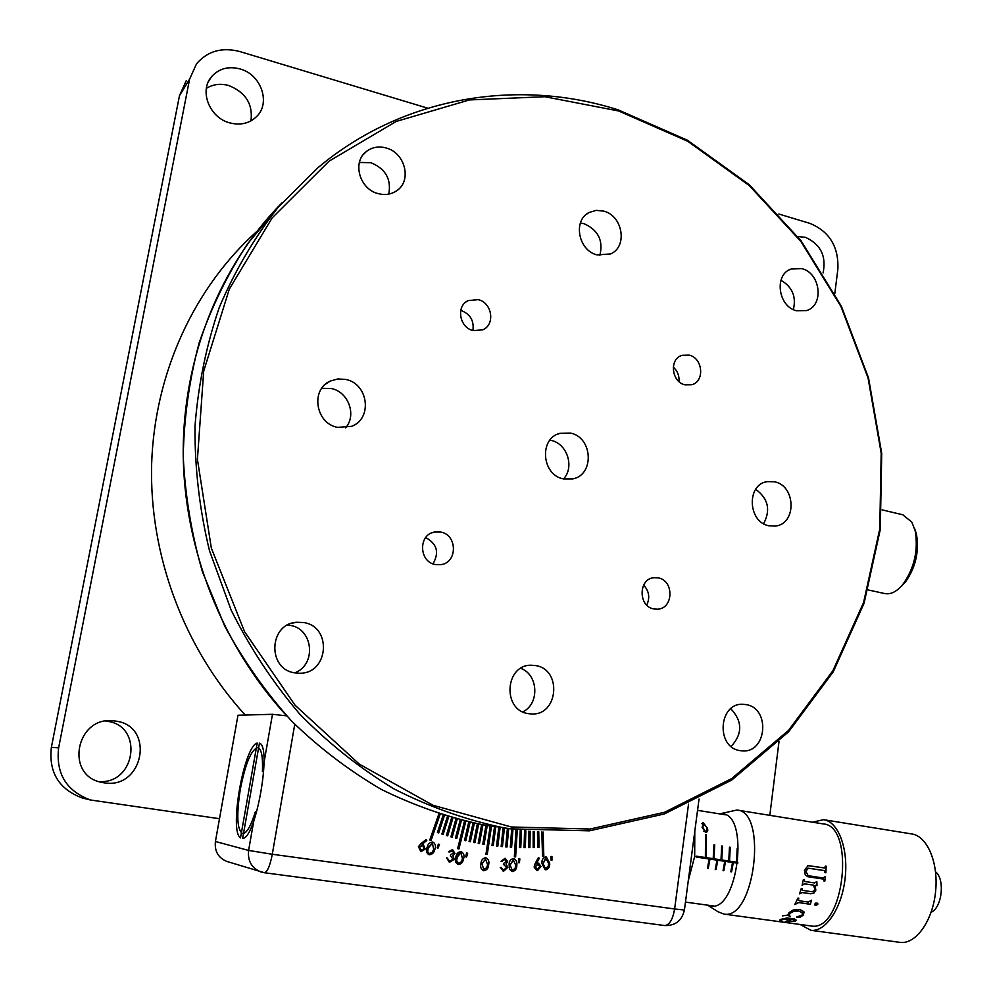 <?xml version="1.0" encoding="UTF-8"?>
<svg xmlns="http://www.w3.org/2000/svg" width="992" height="992" viewBox="0 0 992 992"><rect width="100%" height="100%" fill="white"/><g stroke="black" fill="none" stroke-linecap="round" stroke-linejoin="round"><path stroke-width="1.49" d="M490.891 826.076L482.906 824.786L479.483 843.547L482.943 824.798C448.161 817.458 414.272 805.653 381.263 789.384C349.134 770.635 319.3 747.906 291.747 721.209C265.881 692.466 243.561 660.808 224.762 626.237L202.405 571.69C191.444 533.721 185.045 495.182 183.222 456.084C184.053 417.161 189.385 379.366 199.206 342.699C211.47 307.136 227.59 274.164 247.566 243.784L281.951 202.876C220.633 264.889 183.198 356.054 183.198 452.278C183.681 548.489 222.084 645.755 286.576 715.728L285.944 715.753M256.68 231.558C194.568 287.271 154.69 372.409 151.652 463.636C149.06 554.863 183.954 648.148 245.222 715.046M98.816 781.584C135.991 784.387 143.753 725.487 107.024 721.271L105.797 721.097M115.717 721.097L113.038 720.787C76.099 716.336 64.666 775.533 101.469 782.316L103.962 782.787C143.53 789.905 155.434 725.834 115.717 721.097M250.976 120.85C253.034 104.098 245.632 92.343 228.792 85.548C220.571 83.291 213.094 84.221 206.373 88.35M240.076 68.944C228.458 65.956 218.959 68.535 211.581 76.669C198.884 90.855 209.56 117.874 229.797 122.884C240.56 125.575 249.55 123.417 256.767 116.399C270.965 102.759 261.008 74.4 240.076 68.944M823.062 272.998C826.547 256.184 820.669 244.292 805.454 237.336L797.791 236.542M427.738 108.19L239.853 51.559C222.059 46.946 207.638 51.001 196.577 63.724L189.596 79.162L58.627 747.881C55.763 773.636 66.377 791.008 90.47 799.986L219.492 818.71M769.817 815.337L778.993 741.669M834.83 293.496L837.893 268.894C838.699 246.648 829.386 231.483 809.956 223.398L778.856 214.024M186.285 80.625L179.465 95.703L51.373 747.323C48.571 772.371 58.9 789.26 82.373 798.014L85.548 798.783M272.465 714.302L262.421 771.602C263.029 756.598 261.454 748.613 257.684 747.608C251.236 749.617 245.458 763.443 240.349 789.086C236.282 815.412 237.076 830.267 242.73 833.652C246.673 833.379 250.889 826.088 255.378 811.766L248.608 850.442L215.425 841.489L237.981 715.232L272.465 714.302L286.7 715.852M546.282 857.026L549.593 863.052C550.002 866.5 548.812 868.732 546.009 869.773L545.141 869.724L542.041 863.697C541.582 860.262 542.748 858.03 545.513 856.989L546.394 857.038L549.63 863.065C550.039 866.5 548.849 868.744 546.046 869.773L545.191 869.736M519.858 858.898L519.411 862.755L518.63 862.73L518.717 858.849L519.858 858.898M504.816 859.432L501.047 861.217L505.126 858.266L507.619 861.527L505.994 863.982L507.842 867.33L503.713 871.15L500.241 867.38L503.812 869.959L506.714 867.38L503.589 864.54L503.663 863.412L506.441 861.465L504.494 859.394L502.2 861.267M428.742 854.583C426.262 852.785 425.766 850.256 427.254 847.019C428.036 843.832 429.846 842.171 432.673 842.034L433.12 842.171C435.637 843.969 436.158 846.498 434.719 849.772C433.888 852.971 432.028 854.62 429.164 854.707L428.742 854.583M452.216 850.714L448.446 851.843L452.513 849.536L454.968 853.467L452.922 855.6L454.2 859.32L449.401 862.333L446.586 857.857L449.711 861.143L453.071 859.146L450.418 855.687L450.69 854.571L453.803 853.17L452.216 850.714M467.666 853.269L466.562 857.051L465.781 856.852L466.538 852.996L467.666 853.269L466.525 857.038M431.012 840.484L440.113 814.32L431.036 840.497L429.772 840.038L438.861 813.924M543.108 832.028L543.827 856.418L542.537 856.505L541.818 831.966M538.978 847.292L538.755 831.792L539.016 847.292L537.726 847.354L539.016 847.292M537.49 831.718L537.726 847.354M534.465 831.507L534.465 847.49L533.175 847.528L534.428 847.478L534.44 831.507M533.175 831.408L533.175 847.528M530.162 831.16L529.914 847.602L528.612 847.614L529.914 847.602M528.872 831.048L528.612 847.614M525.859 830.763L525.351 847.639L524.049 847.627L525.351 847.639M524.57 830.626L524.049 847.627M520.738 847.577L521.519 830.292L520.775 847.59L519.473 847.565L520.775 847.59M520.267 830.143L519.473 847.565M517.266 829.783L515.629 856.927L514.327 856.877L515.629 856.927M515.976 829.61L514.327 856.877M512.976 829.213L511.612 847.255L510.31 847.18L511.612 847.255M511.686 829.027L510.31 847.18M508.698 828.593L507.036 846.97L505.722 846.87L507.036 846.97M507.396 828.407L505.722 846.87M504.407 827.985L502.448 846.598L501.134 846.486L502.448 846.598M503.118 827.799L501.134 846.486M500.129 827.378L497.848 846.151L496.546 846.015L497.848 846.151M498.827 827.204L496.546 846.015M493.235 845.618L495.802 826.77L493.26 845.618L491.958 845.457L493.26 845.618M494.537 826.596L491.958 845.457M487.208 854.459L491.511 826.162L487.246 854.459L485.944 854.273L487.246 854.459M490.234 825.976L485.944 854.273M487.246 825.518L484.096 844.316L482.794 844.105L485.944 825.307M479.508 843.547L478.206 843.312L481.641 824.563M478.652 824.017L474.932 842.692L473.643 842.444L477.35 823.769M474.362 823.174L470.369 841.762L469.067 841.476L473.06 822.914M470.072 822.281L465.806 840.745L464.516 840.447L468.77 821.996M465.781 821.326L458.949 848.978L457.659 848.656L464.479 821.029M456.68 838.463L461.466 820.297L456.717 838.476L455.427 838.116L460.201 819.987M452.154 837.198L457.188 819.231L452.191 837.211L450.901 836.839L455.923 818.896M447.64 835.859L452.91 818.09L447.665 835.872L446.388 835.475L451.645 817.743M448.669 816.9L443.164 834.458L441.886 834.036L447.38 816.528M444.404 815.647L438.687 832.958L437.41 832.511L443.114 815.25M485.882 857.82L485.944 857.832C488.498 859.184 489.378 861.515 488.597 864.801C488.349 868.347 486.712 870.319 483.712 870.728L483.439 870.678C480.959 869.29 480.128 866.983 480.946 863.734C481.145 860.188 482.732 858.204 485.708 857.782L485.981 857.832C488.535 859.196 489.416 861.515 488.634 864.813C488.386 868.347 486.75 870.319 483.749 870.74L483.476 870.691M458.093 864.441C455.464 862.953 454.72 860.51 455.874 857.138C456.382 853.69 458.106 851.855 461.069 851.644L461.193 851.669C463.859 853.17 464.628 855.612 463.524 859.01C462.954 862.532 461.144 864.354 458.093 864.441M439.456 844.514L437.98 848.16L437.212 847.887L438.352 844.118L439.456 844.514L437.943 848.16M420.881 843.696L426.101 839.567L426.783 840.534L422.108 844.279L423.299 844.477L425.184 849.152L420.93 851.682L418.413 846.684L420.881 843.696M513.757 858.65L513.806 858.663C516.262 859.866 517.254 862.06 516.77 865.235C516.807 868.744 515.356 870.852 512.418 871.522L509.578 869.376L509.107 864.9C509.02 861.391 510.434 859.283 513.335 858.601L513.844 858.663C516.299 859.878 517.291 862.073 516.807 865.235C516.832 868.756 515.394 870.852 512.455 871.534L511.946 871.472M535.221 863.387L538.383 857.584L539.326 858.167L536.523 863.4L538.482 863.127L540.975 866.45L537.639 870.492L536.684 870.443L534.105 867.045L535.221 863.387M551.949 856.468L551.936 860.3L551.155 860.362L550.833 856.555L551.949 856.468L551.936 860.3L551.155 860.349M227.428 861.614L226.895 861.453C218.228 857.857 214.408 851.198 215.425 841.489M500.092 827.378L497.823 846.151M504.382 827.985L502.411 846.598M508.66 828.593L506.999 846.957M512.938 829.2L511.587 847.255M517.229 829.771L515.592 856.927M525.822 830.75L525.314 847.627M530.125 831.16L529.877 847.59M543.07 832.028L543.79 856.406L542.537 856.493M487.208 825.505L484.096 844.316M484.059 844.316L482.794 844.105M478.615 824.005L474.908 842.692M474.325 823.174L470.332 841.749M470.034 822.281L465.781 840.732M465.744 821.314L458.924 848.978M448.632 816.9L443.139 834.446M444.366 815.635L438.65 832.945M485.559 859.047L481.963 863.871L483.774 869.438L486.725 867.702L487.618 864.664L485.522 859.047L481.926 863.858L483.848 869.451M466.538 852.996L467.629 853.269M461.168 851.669C463.822 853.17 464.603 855.612 463.5 858.998L463.524 859.01C462.929 862.532 461.119 864.342 458.056 864.441M460.908 852.835L456.903 857.41L456.593 861.329L458.403 863.35L461.292 861.8L462.47 858.774L460.958 852.835L458.453 853.802L456.506 860.362L458.403 863.35M452.079 850.69L449.562 852.128M452.476 849.524L454.968 853.467L452.885 855.6L454.2 859.32M454.162 859.308L449.413 862.333M446.586 857.857L447.69 858.13M447.652 858.117L448.062 860.039L449.847 861.18M438.352 844.118L439.419 844.514M433.095 842.171C435.6 843.969 436.133 846.498 434.682 849.76L434.719 849.772M434.682 849.76C433.864 852.909 432.041 854.571 429.214 854.72M432.363 843.2L428.259 847.416L427.651 851.781L429.486 853.616L432.202 852.302L433.678 849.412L432.425 843.212L427.974 848.371L427.676 851.781L429.424 853.604M426.089 839.579L426.783 840.534M426.746 840.534L422.108 844.279M423.274 844.465L425.184 849.152M425.146 849.14L420.992 851.694M422.27 845.308L419.455 847.056L421.265 850.504M424.092 848.755L422.679 845.42L419.492 847.069L420.906 850.404L424.092 848.755M502.163 861.267L501.047 861.205M505.052 858.254L507.619 861.527L505.957 863.982L507.842 867.33M507.805 867.318L503.056 871.075M501.32 867.417L502.064 869.203M502.039 869.19L503.254 869.885M504.358 864.652L503.589 864.54M513.571 859.804L510.136 864.962L512.219 870.368M513.298 859.779L510.173 864.974L512.207 870.368L515.108 868.36L515.741 865.222L513.261 859.766M519.82 858.898L519.411 862.755M519.386 862.755L518.63 862.718M538.383 857.596L539.326 858.167M539.288 858.154L536.523 863.4M538.396 863.114L540.975 866.45L537.639 870.492M537.602 870.492L536.759 870.455M537.974 864.193L535.147 866.934L537.019 869.277M539.871 866.549L537.428 864.168L535.184 866.934L537.627 869.302L539.871 866.549M546.059 858.167L543.058 863.635L545.451 868.632L548.303 866.338L548.588 863.176L545.6 858.142L543.095 863.635L545.451 868.632M868.174 589.942L884.728 593.551C890.63 594.704 896.594 591.765 902.621 584.747C914.264 568.565 918.456 550.585 915.207 530.832L911.859 522.127L902.794 514.798M914.525 528.314L916.434 533.994C919.361 551.738 915.591 567.87 905.126 582.403L901.12 586.458M240.498 837.905C228.879 831.259 244.094 745.786 257.213 743.07L240.498 837.905M259.433 743.144C272.155 746.071 256.023 838.6 242.656 838.438L259.433 743.144M689.155 355.124L681.988 355.322C669.03 358.868 671.41 382.094 685.026 384.834L691.771 384.722C704.99 381.474 702.894 358 689.155 355.124M478.206 299.646L468.162 300.601C455.75 305.995 459.408 327.782 473.209 330.609L482.682 329.852C495.504 324.818 492.206 302.622 478.206 299.646M472.911 330.534C474.226 320.689 470.233 313.98 460.933 310.422L460.747 310.372M658.229 577.877L654.088 577.679C638.253 578.609 638.054 606.571 653.914 608.964L657.547 609.187C673.667 608.679 674.225 580.407 658.229 577.877M440.684 532.059L434.496 532.047C418.103 534.576 418.86 562.03 435.438 564.535L440.87 564.646C457.721 562.724 457.51 534.75 440.684 532.059M535.581 665.57L531.228 665.223C504.891 664.541 502.064 710.346 528.376 713.645L531.303 713.942C558.347 715.988 562.352 669.265 535.581 665.57M745.984 704.605L742.983 704.308C718.555 702.609 715.616 747.559 740.069 750.622L742.078 750.857C766.977 753.474 770.685 707.99 745.984 704.605M303.639 622.542L296.583 622.269C268.72 623.832 267.084 669.389 294.897 672.874L299.646 673.233C328.761 673.816 332.345 626.522 303.639 622.542M294.723 672.836C316.907 664.801 313.236 628.469 289.986 625.344L287.63 625.022M603.682 211.11L596.242 210.366L589.298 212.412C572.62 220.112 578.212 250.616 597.122 254.919L610.564 253.927C627.911 246.81 622.877 215.723 603.682 211.11M599.838 255.49C603.496 240.572 598.201 229.958 583.953 223.671L580.382 222.989M801.933 268.658L791.182 268.993C773.896 274.424 777.976 306.602 796.526 310.756L806.533 310.57C824.29 305.623 820.669 273.073 801.933 268.658M386.099 147.969C378.696 145.998 372.124 147.163 366.408 151.466C351.9 161.907 359.526 189.249 378.163 193.614C385.057 195.387 391.232 194.432 396.701 190.737C412.176 180.866 405.17 152.656 386.099 147.969M388.765 194.097C391.518 179.254 385.578 168.789 370.971 162.725L359.389 162.44M570.425 433.07L560.021 433.306C538.78 438.253 541.582 475.106 563.555 478.938L572.744 478.925C594.741 474.87 592.77 437.236 570.425 433.07M563.518 478.925C574.79 467.133 567.176 443.511 551.068 440.386L549.928 440.15M774.578 481.802L767.176 481.616C746.344 484.356 747.782 522.139 768.924 525.785L775.446 526.058C796.774 523.999 795.944 485.745 774.578 481.802M345.873 379.465L337.912 378.932L330.324 381.052C310.248 389.459 315.518 423.472 337.553 427.366L351.404 426.362C372.744 419.07 368.54 383.768 345.873 379.465M345.613 427.825C356.884 415.226 348.49 391.914 331.44 388.542L321.755 388.306M510.421 828.841L589.372 830.837L664.305 813.973L731.674 780.096L788.677 731.736L833.268 671.782L864.057 603.31L880.288 529.468L881.714 453.344L868.533 377.94L841.34 306.181L801.114 240.87L749.245 184.723L687.506 140.281L618.19 109.876C518.531 77.996 403.459 96.088 318.184 167.512L278.268 207.154C254.584 237.299 234.943 270.68 219.331 307.284C206.311 345.34 198.202 385.045 194.978 426.374C194.705 468.112 199.541 509.541 209.473 550.659L231.111 610.006C249.947 647.788 272.812 682.471 299.72 714.042C328.55 743.405 360.009 768.366 394.084 788.95C429.164 806.781 465.223 819.64 502.25 827.514L510.421 828.841M511.401 826.993L590.004 829.027L664.615 812.262L731.712 778.559L788.504 730.41L832.908 670.704L863.586 602.516L879.768 528.959L881.194 453.121L868.062 378.002L840.968 306.516L800.904 241.453L749.22 185.529L687.729 141.261L618.686 110.992L544.844 96.72L469.452 99.932L396.205 121.446L329.084 161.163L272.192 217.856L229.326 289.081L203.695 371.144L197.42 459.271L211.321 548.03L244.615 631.78L295.108 705.275L359.327 764.138L432.971 805.268L511.401 826.993M763.617 523.702C770.858 509.987 768.217 498.517 755.693 489.316M793.364 309.566C796.427 296.67 792.286 286.886 780.94 280.24M731.141 746.455C742.673 733.844 742.549 721.258 730.782 708.71M522.821 711.859C539.809 703.799 538.371 674.56 520.75 668.335M432.983 563.816C439.481 552.594 437.05 543.839 425.692 537.565M646.759 605.083C650.157 597.73 649.115 591.058 643.622 585.082M678.999 381.598C679.433 375.819 677.524 370.971 673.258 367.077M707.829 905.188L711.028 906.068C737.924 911.4 749.642 814.606 722.498 813.886L719.77 813.899M935.568 871.819C945.178 879.086 942.09 907.878 931.153 912.194M824.054 819.764L911.586 833.925C927.123 835.847 938.643 862.383 935.592 891.585C932.74 920.812 915.963 944.409 900.228 942.4L899.298 942.276M812.51 822.207L823.521 819.677C838.128 821.426 848.544 848.321 845.147 878.131C841.948 907.953 825.704 932.195 810.91 930.31L800.085 924.47M808.22 868.236L805.764 871.261L808.195 875.738L805.851 871.261L808.43 868.223L824.253 870.554L824.997 872.65L825.877 872.786L826.249 866.252L825.79 872.774M808.108 875.713L823.025 877.957L825.493 876.457L824.798 881.144L823.087 879.024L807.736 876.705L805.219 874.783L804.462 870.393L808.058 865.619L824.637 867.95L825.356 866.115L826.249 866.252M815.126 885.385L815.821 890.27L813.837 893.16L810.638 893.78L802.119 892.552L799.527 893.904L801.251 888.534L802.801 890.407L811.332 891.647L813.539 891.275L814.903 889.365L813.502 885.149L804.562 883.847L802.119 885.31L803.371 879.582L805.07 881.553L814.568 882.942L816.825 881.553L816.999 885.658L815.04 885.335L815.734 890.196L813.762 893.085L810.563 893.705L802.044 892.478L799.552 893.829M798.56 902.646L794.778 904.555L797.903 898.07L798.808 898.206L798.349 899.88L799.453 900.798L808.269 902.05L811.382 900.228L810.427 904.332L798.498 902.534L794.84 904.444M815.684 905.498L814.866 903.972L815.759 903.08L817.73 903.228L817.78 904.394L815.684 905.498L814.878 905.039M800.246 917.154L796.551 917.054L802.206 915.033L802.404 912.677L798.771 910.991L794.096 911.177L790.153 913.21L789.124 914.872L790.388 916.658L787.809 915.095L788.876 912.801L793.178 910.036L799.812 909.49L803.88 911.698L803.21 915.182L800.246 917.154L796.576 916.943M795.15 921.407L796.105 920.068L794.344 918.89L786.978 917.972L780.654 919.386L779.786 920.229L781.2 921.072L781.932 921.06L781.101 920.44L781.832 919.708L783.494 919.138L790.153 918.939L791.194 919.125L785.267 921.68L795.15 921.407L785.788 921.556M719.646 813.874L736.845 810.042C767.858 810.873 754.838 920.154 724.036 914.103L718.233 911.884L707.618 905.163M737.316 810.117L822.889 823.868C855.997 825.146 844.242 932.294 811.245 925.995L810.452 925.883M782.39 915.901L787.809 915.07M825.406 876.444L824.712 881.107L823.906 880.995M823.261 879.073L807.699 876.692M807.736 865.656L824.55 867.963M825.356 866.14L826.162 866.264M802.057 888.658L802.218 890.134M813.502 885.149L804.475 883.798L802.131 885.273M804.177 879.706L804.686 881.429M816.726 881.541L816.912 885.608L815.04 885.335M798.709 898.182L798.436 900.228M811.27 900.203L810.365 904.22L798.498 902.534M817.768 903.29L817.718 904.282L815.622 905.386M802.714 913.26L798.721 910.854L794.059 911.028L790.116 913.062L789.111 915.145M790.215 916.534L787.871 915.331M804.115 912.206L803.173 915.021L800.222 917.005M791.194 919.125L783.482 918.976L781.101 920.34M781.535 920.898L779.774 920.043M796.13 920.192L795.138 921.233M794.629 920.626L792.025 919.125L787.425 921.481L794.146 921.27L794.518 920.402L792.05 919.286L787.425 921.481M692.825 846.151L690.246 865.731M707.408 828.171C708.238 830.589 707.643 832.052 705.647 832.586L702.125 827.353L703.34 822.889L707.408 828.171L703.675 823.844L702.82 827.452L705.523 831.643L706.912 830.329L706.713 828.06M730.248 847.292L729.554 860.758L728.773 860.647L729.467 847.168L730.248 847.292L729.467 847.168M714.724 844.936L713.942 844.812L713.211 858.328L713.992 858.452L714.724 844.936L713.942 844.837M706.316 834.632L706.168 857.286L705.386 857.162L705.535 834.508L706.316 834.632L705.535 834.508M722.498 846.114L721.717 845.99L721.01 859.494L721.792 859.605L722.498 846.114L721.717 846.015M737.961 848.458L737.292 861.912L736.523 861.8L737.192 848.346L737.961 848.458L737.192 848.346M694.784 831.333L694.685 856.381L688.287 880.648M696.235 856.183L737.837 862.37L696.235 856.158L696.124 857.051L737.738 863.238M733.212 863.04L732.431 862.916L730.819 871.757L731.588 871.869L733.212 863.04L732.431 862.928M725.45 861.887L724.681 861.775L723.056 870.629L723.825 870.74L725.45 861.887L724.681 861.775M717.675 860.734L716.894 860.61L715.257 869.488L716.038 869.6L717.675 860.734L716.894 860.622M709.863 859.568L709.082 859.456L707.445 868.335L708.226 868.459L709.863 859.568L709.082 859.456M702.634 822.926L703.663 823.844M703.675 823.844L701.877 823.658M703.824 831.457L705.523 831.643M707.445 868.335L708.226 868.459M715.269 869.476L716.038 869.6M723.056 870.616L723.825 870.74M730.819 871.757L731.588 871.869M189.596 79.162L179.465 95.703M58.627 747.881L51.373 747.323M294.76 724.296L272.292 854.261L674.622 908.97L688.535 804.103M664.293 925.474L664.752 925.548C669.488 925.015 672.774 919.485 674.622 908.97L684.418 910.036L699.038 799.068M272.292 854.261C270.047 865.718 267.431 871.881 264.467 872.749L260.933 871.956C251.646 868.099 247.541 860.932 248.608 850.442L272.292 854.261M684.418 909.962L684.418 910.036C681.963 920.638 675.403 925.809 664.752 925.548L264.467 872.749L226.895 861.453M702.125 827.378L702.82 827.452M113.038 720.787L107.186 720.911M211.581 76.669L208.618 81.27M90.47 799.986L82.373 798.014M903.092 514.86L882.086 509.863M916.434 533.994L915.207 530.832M905.126 582.403L902.621 584.747M680.388 355.992L681.988 355.322M465.88 302.039L468.162 300.601M652.6 577.927L654.088 577.679M431.966 532.816L434.496 532.047M528.823 665.434L531.228 665.223M741.52 704.345L742.983 704.308M291.859 623.249L296.583 622.269M586.706 214.098L589.298 212.412M789.26 269.874L791.182 268.993M363.221 154.665L366.408 151.466M557.058 434.434L560.021 433.306M765.254 482.1L767.176 481.616M325.698 384.04L330.324 381.052M482.906 824.786L502.25 827.514M810.91 930.31L900.228 942.4M724.036 914.103L811.245 925.995M697.55 810.352L725.549 814.816M685.46 902.1L713.694 905.994"/></g></svg>
